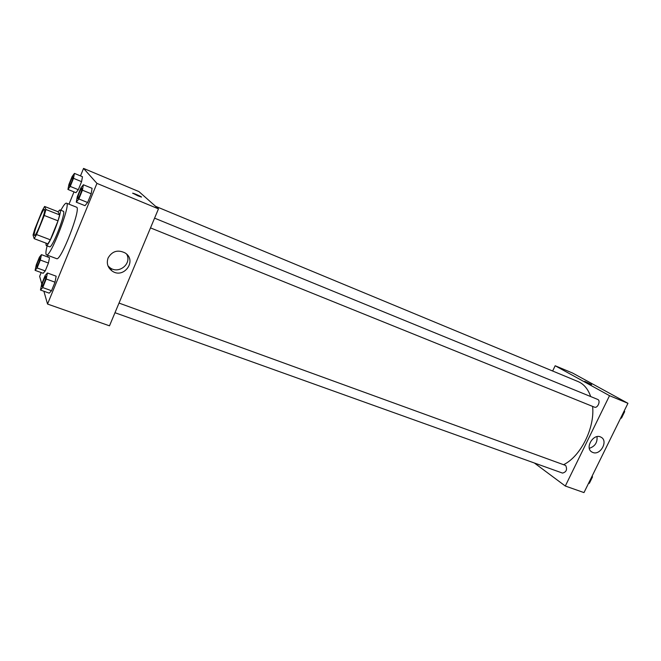 <?xml version="1.0" encoding="UTF-8"?>
<svg xmlns="http://www.w3.org/2000/svg" width="661" height="661" viewBox="0 0 661 661"><rect width="100%" height="100%" fill="white"/><g stroke="black" fill="none" stroke-linecap="round" stroke-linejoin="round"><path stroke-width="0.99" d="M34.256 235.25C33.075 232.945 42.899 208.124 44.477 209.421C46.675 209.479 36.082 236.902 34.413 235.465L34.256 235.25M36.537 234.564L44.254 215.469L45.948 209.52L44.601 206.455L42.246 210.628L34.752 229.193L33.05 235.068L34.174 238.662L36.537 234.564L50.319 239.803L58.019 220.84L44.254 215.469M50.319 239.803L47.898 243.851L34.174 238.662M58.019 220.84L59.647 214.908L58.052 211.76L44.601 206.455M45.89 243.091L46.179 245.495C48.749 247.619 63.258 210.066 59.928 209.909L57.945 211.718M59.928 209.909L63.291 211.239C66.687 211.429 52.202 248.916 49.567 246.776L46.179 245.495M59.647 214.908L45.948 209.52M60.853 210.272C63.555 205.307 65.422 202.935 66.464 203.175C71.429 203.373 50.302 258.063 46.493 254.873L46.072 254.353C45.683 253.072 46.03 250.238 47.113 245.851M66.464 203.175L76.478 207.174C81.749 207.504 60.721 261.946 56.59 258.641L46.493 254.873M43.882 291.245L47.542 304.052L96.936 183.378L83.55 168.406L80.493 175.909M73.999 191.888L68.992 204.183M48.129 255.485L47.542 256.914M41.18 272.563L39.635 276.372L41.767 283.842M35.099 270.349L43.163 273.29L45.237 270.919L48.443 263.053L49.525 257.658L41.469 254.65L39.429 257.137L36.264 264.937L35.099 270.349L37.123 267.953L40.329 260.046L41.469 254.65M67.943 189.434L75.974 192.69L78.312 189.699L81.584 181.659L82.468 176.727L74.445 173.397L72.14 176.512L68.909 184.469L67.943 189.434L70.231 186.402L73.503 178.33L74.445 173.397M76.288 202.175L84.988 205.67L87.616 202.514L91.193 193.772L92.086 188.319L83.385 184.75L80.807 188.038L77.279 196.689L76.288 202.175L78.849 198.978L82.427 190.194L83.385 184.75M40.47 290.03L49.22 293.145L51.525 290.724L55.02 282.189L56.152 276.191L47.418 273.001L45.146 275.554L41.701 284.007L40.47 290.03L42.717 287.576L46.212 279L47.418 273.001M137.752 195.763L132.861 193.21C134.588 193.524 143.321 197.515 141.214 197.019L137.752 195.763M47.542 304.052L109.495 325.823L158.466 208.868L96.936 183.378M158.466 208.868L138.901 191.566L83.55 168.406M141.471 197.028L132.605 193.202M108.098 257.972C112.155 251.114 117.823 249.428 125.086 252.923C137.554 260.558 123.549 279.628 111.916 270.87C107.619 267.441 106.347 263.136 108.098 257.972M108.024 265.97L110.007 267.746C118.765 274.53 132.076 263.731 126.714 254.237M109.024 267.887L109.247 267.168M155.583 206.315L578.069 381.562C583.853 384.024 588.059 389.023 590.678 396.559M592.628 406.408C594.875 428.039 580.655 456.379 563.635 464.666M114.981 312.711L562.536 473.094C566.403 472.037 567.46 469.492 565.684 465.476L119.021 303.077M154.575 218.155L597.676 399.418C601.023 400.558 597.635 408.655 594.454 407.143L150.501 227.888M552.646 371.019L555.174 365.756L572.583 373.035L627.95 403.309L609.525 395.683L555.174 365.756M534.385 463.006L565.304 486.025L609.525 395.683M565.304 486.025L583.985 492.594L627.95 403.309M592.801 452.455L592.049 452.107C584.25 448.216 593.644 432.666 601.064 437.218C608.558 440.829 600.419 455.793 592.801 452.455M585.398 381.827L591.521 384.586L585.398 381.827M589.323 448.315C594.974 446.415 597.536 442.523 597.007 436.657M591.595 384.578L584.704 381.364M588.505 483.406L589.372 483.29L592.496 476.961L592.206 476.135M589.372 483.29L588.687 483.042M592.496 476.961L591.802 476.713M592.396 477.159L589.976 482.059M620.588 418.264L621.497 418.083L624.67 411.638L624.298 410.721M621.497 418.083L620.811 417.802M624.67 411.638L623.984 411.357M624.438 412.109L621.976 417.099M45.824 276.472C46.824 276.546 42.816 287.138 42.007 286.56L41.907 286.428C41.412 285.279 45.097 275.918 45.824 276.472L45.849 276.48C46.857 276.554 42.849 287.155 42.04 286.577L42.023 286.568M49.22 293.145L51.525 290.724L42.717 287.576M51.525 290.724L55.02 282.189L46.212 279M55.02 282.189L56.152 276.191M81.832 188.393L81.832 188.393C82.848 188.509 78.651 199.176 77.841 198.548L77.758 198.482C77.015 197.796 81.03 187.782 81.807 188.385C82.815 188.501 78.626 199.159 77.816 198.531L77.816 198.531M84.988 205.67L87.616 202.514L78.849 198.978M87.616 202.514L91.193 193.772L82.427 190.194M91.193 193.772L92.086 188.319M40.048 257.881L40.048 257.881C40.899 257.93 37.198 267.655 36.52 267.143L36.413 267.027C35.983 266.069 39.404 257.377 40.024 257.873C40.875 257.922 37.173 267.647 36.495 267.135M43.163 273.29L45.237 270.919L37.123 267.953M45.237 270.919L48.443 263.053L40.329 260.046M48.443 263.053L49.525 257.658M73.032 176.76L73.032 176.76C73.892 176.842 70.033 186.633 69.355 186.088L69.289 186.038C68.653 185.468 72.355 176.214 72.999 176.751C73.867 176.834 70.008 186.625 69.331 186.08M75.974 192.69L78.312 189.699L70.231 186.402M78.312 189.699L81.584 181.659L73.503 178.33M81.584 181.659L82.468 176.727M111.916 270.87L110.007 267.746M592.049 452.107L591.446 451.703"/></g></svg>
